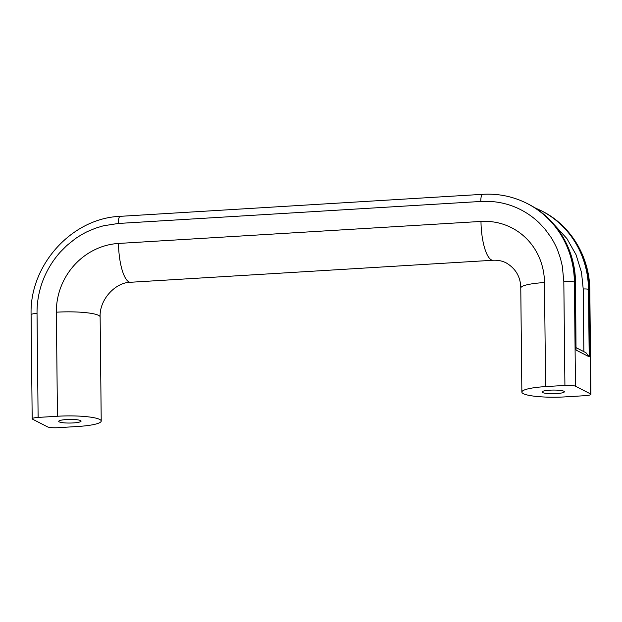 <?xml version="1.0" encoding="UTF-8"?>
<svg xmlns="http://www.w3.org/2000/svg" width="622" height="622" viewBox="0 0 622 622"><rect width="100%" height="100%" fill="white"/><g stroke="black" fill="none" stroke-linecap="round" stroke-linejoin="round"><path stroke-width="0.93" d="M549.871 390.181A11.18 1.812 179.4 0 0 542.019 391.992A11.18 1.812 179.4 0 0 556.519 393.578A11.18 1.812 179.4 0 0 564.372 391.759A11.18 1.812 179.4 0 0 549.871 390.181M66.577 419.531A11.18 1.812 179.4 0 0 58.717 421.351A11.18 1.812 179.4 0 0 73.217 422.929A11.18 1.812 179.4 0 0 81.078 421.117A11.18 1.812 179.4 0 0 66.577 419.531M493.059 260.253C497.888 259.996 502.296 260.898 506.285 262.95C515.778 268.618 520.606 276.984 520.777 288.033L521.866 392.085A33.743 5.481 -0.6 0 0 565.639 396.859L584.968 395.685A8.436 1.368 -0.6 0 0 590.9 394.317A8.436 1.368 -0.6 0 0 590.519 393.913L575.474 386.223L574.386 282.17A8.436 1.368 179.4 0 0 563.82 281.377L564.916 385.43L545.58 386.604L544.491 282.551A65.808 62.029 -62.9 0 0 480.985 221.432L118.507 243.451A33.743 9.843 86.5 0 0 128.886 281.875A33.743 9.843 86.5 0 0 130.581 282.264L493.059 260.253A33.743 9.843 -93.5 0 1 491.357 259.864A33.743 9.843 -93.5 0 1 480.985 221.432M37.032 313.371A8.436 1.368 179.4 0 0 31.1 314.74L32.188 418.793A8.436 1.368 -0.6 0 0 32.569 419.197L47.614 426.886A8.436 1.368 -0.6 0 0 58.18 427.679L77.509 426.505A33.743 5.481 -0.6 0 0 101.223 421.024A33.743 5.481 -0.6 0 0 57.449 416.25L38.121 417.424L37.032 313.371C36.807 292.278 44.108 270.173 60.466 251.871L66.748 245.573L74.912 239.003C76.56 237.744 83.682 233.18 88.122 231.267L95.632 228.157L103.369 225.802L118.297 223.469L480.775 201.458C501.184 200.222 522.208 206.722 539.126 222.8L544.919 229.013L550.882 237.161C552.017 238.801 556.091 245.962 557.724 250.472L560.375 258.107L562.288 266.006L563.82 281.377M521.866 392.085A33.743 5.481 -0.6 0 1 545.58 386.604M564.916 385.43A8.436 1.368 -0.6 0 1 575.474 386.223M32.188 418.793A8.436 1.368 -0.6 0 1 38.121 417.424M554.326 224.806L566.899 238.584L576.034 254.701L581.492 272.327L583.211 288.981A4.222 0.684 -0.6 0 1 588.49 289.378L589.431 289.86A8.436 1.368 -0.6 0 1 589.812 290.264L590.9 394.317M576.197 347.729L585.994 352.736L589.197 356.81L588.49 289.378A94.49 89.07 117.1 0 0 541.296 210.734L542.236 211.216A94.49 89.07 117.1 0 1 589.431 289.86L590.519 393.913M480.775 201.458A8.436 2.457 86.5 0 1 482.765 194.321C498.494 193.426 513.298 196.498 527.192 203.518A94.49 89.07 -62.9 0 1 574.386 282.17L575.327 282.652A4.222 0.684 179.4 0 1 575.513 282.847L576.034 350.077L589.197 356.81M118.507 243.451A65.808 62.029 -62.9 0 0 56.361 312.197A33.743 5.481 -0.6 0 1 98.61 315.37A33.743 5.481 -0.6 0 1 100.134 316.971C99.256 299.4 115.614 282.256 130.581 282.264M520.777 288.033A33.743 5.481 -0.6 0 1 544.491 282.551M56.361 312.197L57.449 416.25M482.765 194.321L120.295 216.332A8.436 2.457 86.5 0 0 118.297 223.469M527.192 203.518L528.132 204A94.49 89.07 -62.9 0 1 575.327 282.652L576.034 350.077M583.211 288.981L583.864 351.648M542.236 211.216C570.887 225.506 589.78 257.041 589.812 290.264M100.134 316.971L101.223 421.024M120.295 216.332C71.895 218.05 29.374 265.127 31.1 314.74M534.562 207.655L541.296 210.734M575.513 282.847C575.482 249.64 556.643 218.221 528.132 204"/></g></svg>
